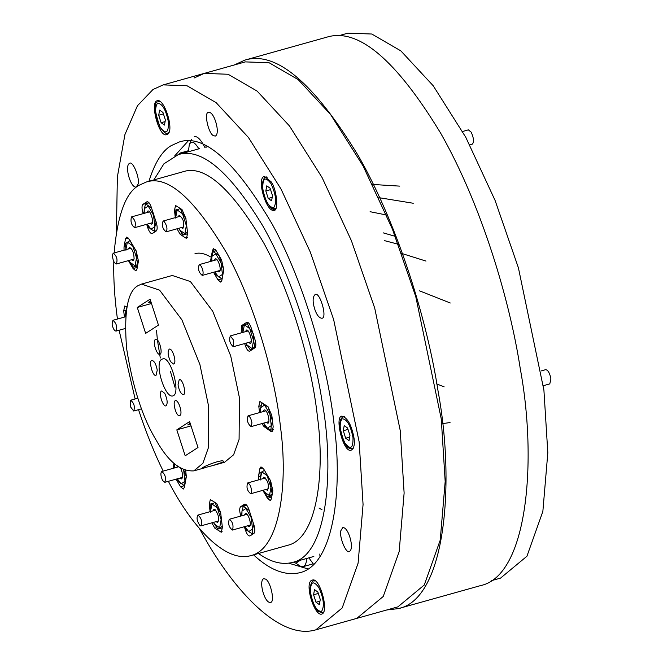 <?xml version="1.0" encoding="UTF-8"?>
<svg xmlns="http://www.w3.org/2000/svg" width="663" height="663" viewBox="0 0 663 663"><rect width="100%" height="100%" fill="white"/><g stroke="black" fill="none" stroke-linecap="round" stroke-linejoin="round"><path stroke-width="0.99" d="M398.397 608.609L480.509 585.62C527.69 576.048 537.345 460.644 520.264 368.653C509.98 301.292 481.786 205.323 440.713 133.246C395.968 59.612 358.037 27.581 326.917 37.136L244.804 60.134L234.238 64.991M386.844 609.952L398.405 608.609C445.577 599.037 455.232 483.634 438.152 391.651C427.867 324.29 399.673 228.321 358.6 156.244C313.856 82.61 275.924 50.57 244.804 60.134M399.772 186.129L372.606 184.455M413.264 203.259L378.896 197.657M387.416 215.185L370.078 211.704M396.084 236.575L383.255 232.87M397.908 606.852L424.295 584.973L440.215 540.171L445.18 481.52L441.276 418.975L415.767 296.601L392.438 229.158L363.133 166.04L330.564 114.492L298.193 79.61L269.137 62.761L245.293 61.891L204.237 73.394L228.08 74.256L257.136 91.104L289.507 125.995L322.077 177.535L351.382 240.652L374.711 308.096L400.22 430.469L404.123 493.015L399.159 551.666L383.239 596.476L356.851 618.355L397.908 606.852M194.035 78.027L204.237 73.394L228.08 74.256L257.136 91.104L289.507 125.995L322.077 177.535L351.382 240.652L374.711 308.096L400.22 430.469L404.123 493.015L399.159 551.666L383.239 596.476L356.851 618.355L315.795 629.85L342.183 607.971L358.103 563.16L363.067 504.51L359.164 441.964L333.655 319.591L310.325 252.147L281.021 189.038L248.451 137.49L216.08 102.608L187.024 85.759L163.181 84.889L152.971 89.522L137.448 105.74L124.926 134.572L117.359 177.004L116.406 231.818M444.144 386.844L436.436 383.819M450.044 422.555L441.823 423.715M399.068 244.44L384.432 240.619M425.986 261.081L401.662 253.423M199.513 528.585C230.782 587.418 278.767 640.914 315.795 629.85M314.635 308.867C312.472 301.541 312.646 296.759 315.157 294.521C319.831 291.173 327.812 318.563 321.804 318.248C318.986 317.909 316.591 314.784 314.635 308.867M340.865 530.657L342.73 527.657C348.481 526.497 354.73 549.271 349.376 551.384C346.335 554.392 338.984 536.906 340.865 530.657M213.254 135.575C208.099 132.832 203.773 111.757 208.596 112.37C214.348 111.21 220.597 133.984 215.243 136.097L213.254 135.575M265.714 579.164C270.877 581.907 275.195 602.982 270.38 602.377C264.628 603.529 258.379 580.763 263.733 578.642L265.714 579.164M265.283 177.394L264.504 176.35M138.111 184.082L136.246 187.082C130.495 188.242 124.238 165.468 129.6 163.355C132.641 160.347 139.984 177.841 138.111 184.082M354.067 438.367C351.572 424.991 347.511 417.582 341.868 416.132C334.185 416.53 343.575 454.039 351.365 450.061C353.959 448.42 354.862 444.517 354.067 438.367M253.556 554.856C269.932 570.097 285.347 576.048 299.792 572.716C333.787 565.116 343.02 489.095 334.069 424.229C328.26 369.871 306.414 286.888 272.311 224.334C235.042 161.034 203.997 133.594 179.184 142.023L171.112 145.686C162.137 150.915 154.752 162.783 148.943 181.297M271.242 181.919L264.421 176.366C256.051 178.065 266.435 212.566 273.927 210.295C278.783 211.563 276.96 189.792 271.242 181.919M156.659 100.925C149.971 104.033 159.551 138.352 166.794 134.564C175.173 132.873 164.78 98.373 157.297 100.635L156.659 100.925M322.317 613.814C329.005 610.706 319.425 576.387 312.182 580.175C303.803 581.865 314.196 616.366 321.679 614.104L322.317 613.814M308.038 568.945L288.811 563.202M174.742 155.855L188.184 140.97M258.495 553.472C270.479 562.091 281.808 565.075 292.491 562.439C327.663 555.329 334.79 469.023 321.928 400.386C314.221 350.354 293.245 279.239 262.763 225.834C229.564 171.261 201.403 147.517 178.281 154.595L163.877 163.852L153.882 179.913M318.994 508.04L322.019 509.772M205 147.683C200.814 139.487 197.226 135.849 194.242 136.744M198.867 148.835C195.394 143.183 192.676 141.103 190.712 142.586L189.353 144.294L188.358 151.777M183.005 153.277L180.444 152.954L178.413 154.562M293.999 562.017L300.753 566.467L303.041 566.666C305.104 566.169 306.356 563.417 306.795 558.437M294.944 562.763L295.88 563.26L300.148 560.293M319.98 556.472L319.815 553.995M308.883 557.848L313.616 564.395M206.027 145.993L206.06 147.625M210.444 256.846C204.419 253.407 199.265 252.363 194.963 253.722M168.385 481.313C190.347 524.168 224.193 563.285 250.738 555.652C280.217 549.055 288.231 483.12 280.466 426.856C275.427 379.717 256.482 307.731 226.903 253.473C194.574 198.577 167.648 174.775 146.125 182.085L139.131 185.259C125.829 192.245 117.5 214.812 114.144 252.959M113.796 261.578C113.39 278.999 114.6 298.159 117.434 319.044M119.108 330.232L135.136 398.969M138.517 409.676C146.274 433.055 154.504 453.533 163.206 471.111M250.738 555.652L287.692 545.301C317.171 538.712 325.185 472.769 317.42 416.513C312.381 369.366 293.427 297.389 263.857 243.13C231.528 188.226 204.602 164.432 183.071 171.742L146.125 182.085M261.844 423.607L264.007 426.574L270.902 431.447L272.07 431.762L273.181 426.947L271.83 415.51L267.976 406.676L259.913 401.488L258.802 406.295L261.147 405.64M259.548 412.601L258.802 406.295M244.647 343.55L245.343 345.696C246.818 349.741 248.31 351.539 249.818 351.1L254.907 347.81C256.125 346.5 256.142 343.724 254.948 339.497L251.144 327.729C249.669 323.685 248.177 321.886 246.677 322.334L247.216 322.177M246.934 322.21L241.589 325.616L241.224 332.851M262.821 490.347L267.487 498.319L270.289 500.606L271.382 498.841L272.841 490.786L270.645 480.89L263.775 469.155L260.973 466.868L259.879 468.633L258.421 476.689L258.429 479.929M213.519 272.261L217.961 279.861L220.762 282.148L221.856 280.383L223.771 269.816L221.575 259.913L216.345 250.979L213.544 248.691L212.45 250.457L215.392 249.636M212.45 250.457L210.469 261.462M176.996 228.801L180.087 234.163L185.35 237.876L186.51 238.183L187.621 233.376L185.847 218.359L181.993 209.525L175.571 205.505L174.46 210.312L178.48 209.185M175.33 217.621L174.46 210.312M244.34 526.72L245.567 530.499C247.042 534.544 248.534 536.342 250.042 535.903L253.912 533.4C255.139 532.082 255.147 529.314 253.962 525.079L248.973 509.64C247.49 505.596 245.998 503.797 244.498 504.245L240.619 506.747C239.401 508.057 239.384 510.833 240.578 515.06L240.893 516.029M211.77 522.85L214.862 528.204L221.285 532.232L222.395 527.425L220.622 512.408L216.768 503.573L210.345 499.546L209.235 504.361L210.105 511.662M176.076 479.158L180.518 486.758L183.319 489.045L184.413 487.28L186.328 476.714L185.715 470.614M173.921 463.304L173.026 468.36M156.509 330.34L157.305 338.959M157.454 340.218L160.289 357.995M212.889 465.534L201.801 468.41C203.541 466.089 222.934 458.813 223.514 461.39L222.95 462.111L212.889 465.534L224.583 462.26L233.625 454.76L239.086 439.403L239.451 397.866L230.707 355.923L212.666 311.171L190.405 281.551L172.281 275.476L141.484 284.104L137.987 285.687C127.569 291.198 123.782 312.132 126.616 348.498C132.65 387.109 142.528 417.715 156.269 440.298C168.12 461.44 180.626 471.633 193.795 470.879L202.837 463.379L208.29 448.022L208.654 406.485L199.911 364.542L181.877 319.798L159.617 290.17L141.484 284.104M146.664 224.309L147.89 228.097C149.366 232.133 150.857 233.94 152.366 233.492L156.236 230.989C157.463 229.671 157.479 226.903 156.286 222.677L151.297 207.237C149.813 203.193 148.33 201.395 146.821 201.834L142.943 204.337C141.725 205.654 141.708 208.422 142.901 212.649L143.937 212.359M143.216 213.627L142.901 212.649M128.423 260.609L133.081 268.581L135.882 270.86L136.976 269.095L138.434 261.048L136.238 251.144L129.376 239.418L126.575 237.13L125.481 238.895L124.022 246.951L124.031 250.191M126.973 307.002L124.793 305.974L123.683 310.79L124.429 317.088M170.366 371.288L174.982 387.25M150.65 300.936L148.222 302.527L151.123 302.394M178.032 384.838L179.217 379.684C182.648 377.935 186.784 394.452 183.402 394.626C180.916 393.988 179.126 390.722 178.032 384.838M170.515 361.584C167.797 355.401 167.399 351.241 169.338 349.086C172.629 348.083 177.203 363.283 173.515 364.028L170.515 361.584M197.997 447.517L189.626 421.602L176.814 429.864L185.184 455.788L197.997 447.517M175.148 400.75L175.43 400.618C178.728 399.623 183.303 414.814 179.615 415.56C176.424 417.226 172.206 402.118 175.148 400.75M164.756 393.399C167.482 399.582 167.872 403.742 165.941 405.897C162.642 406.9 158.067 391.7 161.755 390.955L164.756 393.399M173.499 395.637L172.811 395.952C164.664 398.413 153.36 360.879 162.468 359.031C170.35 354.912 180.775 392.256 173.499 395.637M160.123 354.233L159.849 354.365C156.551 355.36 151.976 340.169 155.664 339.423C158.855 337.749 163.073 352.865 160.123 354.233M158.457 325.119L150.087 299.195L137.282 307.466L145.653 333.381L158.457 325.119M157.247 370.145L156.054 375.299C152.623 377.048 148.487 360.531 151.877 360.357C154.355 360.995 156.145 364.26 157.247 370.145M137.282 307.466L151.479 303.488M176.814 429.864L191.01 425.895M190.654 424.801L187.762 424.925L190.182 423.334M491.084 580.763L500.548 578.111L526.936 556.232L542.856 511.422L547.82 452.771L543.917 390.225L518.416 267.852L495.079 200.408L465.782 137.299L433.204 85.751L400.833 50.86L371.786 34.02L347.934 33.15L338.47 35.802M159.626 110.124L158.697 115.238L161.117 122.721L164.465 125.083L165.385 119.97L162.974 112.486L159.626 110.124M158.697 115.238L163.429 113.912M161.117 122.721L165.087 121.611M319.351 604.623L320.27 599.501L317.859 592.018L314.511 589.656L313.582 594.777L316.002 602.253L319.351 604.623M313.582 594.777L318.315 593.451M316.002 602.253L319.972 601.142M543.37 385.684L549.793 383.885L550.928 378.971C549.876 373.352 548.168 370.244 545.798 369.631L541.34 370.882M349.965 435.458L347.545 427.975L344.205 425.613L343.277 430.735L345.688 438.218L349.036 440.58L349.965 435.458M343.277 430.735L348.009 429.409M345.688 438.218L349.666 437.108M469.769 144.841L472.346 144.12C474.194 142.064 473.821 138.095 471.219 132.202L468.36 129.865L462.6 131.481M270.098 188.209L266.758 185.847L265.83 190.969L268.25 198.452L271.59 200.814L272.518 195.693L270.098 188.209M265.83 190.969L270.562 189.643M268.25 198.452L272.22 197.342M131.456 216.95L131.655 216.859C135.194 219.834 136.197 223.431 134.68 227.666C131.39 225.188 130.313 221.616 131.456 216.95M164.01 221.276C166.985 225.561 167.698 229.083 166.131 231.843C162.592 228.992 161.59 225.387 163.106 221.044L164.01 221.276M201.386 266.385C203.359 270.852 203.64 273.869 202.24 275.418C198.709 272.452 197.698 268.846 199.215 264.62L201.386 266.385M233.575 340.185L233.335 346.716C229.895 343.807 228.884 340.202 230.31 335.909L233.575 340.185M251.94 422.903L251.078 426.624C247.606 423.723 246.603 420.118 248.053 415.817C249.852 416.281 251.144 418.643 251.94 422.903M251.567 492.369L250.722 493.736C247.183 490.885 246.172 487.28 247.697 482.937C250.108 483.973 251.401 487.123 251.567 492.369M232.564 529.986L232.357 530.077C228.826 527.102 227.815 523.505 229.332 519.27C232.63 521.74 233.699 525.311 232.564 529.986M200.002 525.651C197.027 521.367 196.323 517.844 197.881 515.085C201.419 517.944 202.43 521.549 200.906 525.892L200.002 525.651M162.626 480.551C160.661 476.084 160.371 473.067 161.772 471.509C165.311 474.484 166.314 478.081 164.797 482.316L162.626 480.551M130.445 406.75L130.677 400.22C134.117 403.129 135.128 406.734 133.702 411.027L130.445 406.75M112.072 324.033L112.934 320.304C116.406 323.212 117.417 326.818 115.959 331.11C114.16 330.655 112.867 328.293 112.072 324.033M112.445 254.559L113.29 253.191C116.829 256.051 117.84 259.656 116.315 263.998C113.903 262.962 112.619 259.813 112.445 254.559M149.755 223.448L151.686 224.144C154.28 222.934 150.559 209.599 147.75 211.074L146.73 212.641M143.97 213.411L144.31 208.638L145.636 203.814L151.752 208.141M149.1 202.845L145.636 203.814M156.576 230.666L154.487 231.246L150.957 229.216L148.363 226.92L147.153 224.177M152.026 209.5L155.614 220.597M156.576 230.658L154.496 231.246L154.877 226.688L153.509 215.135L148.23 206.11L144.31 208.638L144.219 213.337M156.186 221.873L154.877 226.688L150.957 229.216L147.252 224.144M131.39 259.78L133.072 260.592L134.108 258.918C133.901 252.512 132.327 248.675 129.384 247.407L128.365 248.973M125.92 250.249L125.597 243.454L130.114 240.528L132.699 245.874L136.213 250.946L136.537 257.75L137.796 264.28L133.28 267.206L128.854 260.484L129.757 262.125L135.061 265.88L136.537 257.75L132.699 245.874L127.387 242.119L125.862 249.678M137.539 266.012L133.28 267.206M125.249 316.856L125.589 312.082L126.906 307.267M126.5 309.729L125.589 312.082L125.498 316.79M177.319 466.114L176.847 467.291M179.872 478.098L181.554 478.91C183.22 477.377 182.971 473.888 180.817 468.443M186.303 476.523L184.985 481.338L184.67 485.88L178.48 481.57L177.27 478.827M174.087 468.061L174.427 463.288M177.361 478.802L181.074 483.866L184.985 481.338L183.626 469.785L186.303 476.506M174.361 463.694L174.336 467.995M215.981 521.673L217.663 522.485C219.569 519.121 218.707 514.82 215.069 509.59L213.975 509.3L212.956 510.866M222.436 527.814L217.862 529.099L213.445 522.386M222.378 526.182L217.862 529.099M220.804 513.916L222.13 525.179M210.511 512.143L210.188 505.347L215.019 502.339L217.29 507.767L220.804 512.839M213.478 522.378L214.348 524.019L219.652 527.773L221.127 519.643L217.29 507.767L211.978 504.013L210.444 511.571M247.432 525.85L249.114 526.662C252.371 526.008 248.335 512.598 245.418 513.477L244.407 515.043M252.164 533.657L254.252 533.069L252.164 533.657L248.633 531.627L246.039 529.331L244.829 526.579M253.863 524.276L252.545 529.099L252.172 533.657M249.702 511.911L253.291 522.999M241.647 515.822L241.987 511.049L243.304 506.225L249.429 510.551M246.777 505.256L243.304 506.225M244.92 526.555L248.633 531.627L252.545 529.099L251.186 517.546L245.898 508.521L241.987 511.049L241.896 515.748M265.797 489.518L267.479 490.33C269.335 485.026 268.101 480.634 263.783 477.145L262.772 478.711M270.62 480.7L270.943 487.487L272.261 494.001L267.678 496.943L271.938 495.75M260.327 479.987L260.004 473.191L264.52 470.266L267.106 475.611L270.62 480.683M267.678 496.943L263.261 490.23M263.286 490.222L264.164 491.863L269.468 495.617L270.943 487.487L267.106 475.611L261.794 471.857L260.261 479.415M266.153 422.406L267.835 423.218C270.819 423.06 267.172 408.483 264.147 410.032L263.128 411.599M268.416 407.049L269.907 414.102L272.584 420.814M272.584 420.831L271.266 425.646L270.894 430.204L273.231 429.549L270.894 430.204L267.355 428.174L264.761 425.878L263.551 423.135M268.399 407.032L264.62 405.068L260.708 407.596L262.034 402.781L264.62 405.068L269.907 414.102L271.266 425.646L267.355 428.174L263.65 423.11M260.368 412.369L260.708 407.596L260.617 412.303M248.41 342.498L250.092 343.31C253.432 343.475 248.998 328.268 246.396 330.124L245.385 331.691M242.94 332.959L242.617 326.171L248.509 322.864L247.142 323.254L249.719 328.583L253.233 333.663L253.556 340.467L254.807 346.998L250.291 349.923L252.669 349.252M250.291 349.923L245.874 343.202L246.777 344.843L252.081 348.597L253.556 340.467L249.719 328.583L244.407 324.837L242.873 332.395M217.315 271.2L218.997 272.012C222.254 271.349 218.218 257.948 215.309 258.827L214.29 260.393M216.196 250.73L213.196 251.575L219.312 255.901L221.069 262.896L223.804 269.592L222.436 274.449L222.055 278.999L215.923 274.681L214.713 271.929M213.196 251.575L211.87 256.39L211.779 261.098M211.53 261.164L211.87 256.39L215.79 253.871L221.069 262.896L222.436 274.449L218.517 276.968L214.812 271.905M181.206 227.624L182.889 228.437C184.745 223.133 183.518 218.74 179.201 215.251L178.181 216.818M175.736 218.094L175.413 211.298L180.245 208.29L182.516 213.718L186.03 218.79M186.03 219.867L187.356 231.13M187.662 233.766L183.087 235.05L178.67 228.337M187.604 232.133L183.087 235.05M178.703 228.329L179.574 229.97L184.878 233.724L186.353 225.594L182.516 213.718L177.203 209.964L175.67 217.522M264.007 426.574L265.117 426.259M270.902 431.447L272.907 430.892M245.343 345.696L247.009 345.232M241.589 325.616L244.432 324.82M258.421 476.689L260.037 476.233M259.879 468.633L262.83 467.813M267.487 498.319L271.689 497.142M217.961 279.861L221.682 278.825M210.536 261.023L211.489 260.758M185.35 237.876L187.347 237.321M180.087 234.163L182.002 233.625M240.619 506.747L246.611 505.065M240.578 515.06L241.614 514.77M245.567 530.499L246.835 530.143M209.235 504.361L213.254 503.234M214.862 528.204L216.776 527.673M220.124 531.925L222.122 531.361M173.093 467.921L174.046 467.647M180.518 486.758L184.231 485.722M147.89 228.097L149.158 227.74M142.943 204.337L148.935 202.663M133.081 268.581L137.282 267.404M125.481 238.895L128.423 238.075M124.022 246.951L125.63 246.495M123.683 310.79L126.028 310.127M168.634 132.865L167.722 133.122L168.858 132.385M160.189 101.431L157.918 101.812C153.601 102.384 154.38 110.978 160.239 127.594C165.286 133.42 167.772 135.269 167.722 133.122M157.429 103.304C154.297 108.45 155.25 116.481 160.272 127.387C165.941 134.755 168.659 132.998 168.435 122.116C165.891 109.602 162.228 103.337 157.429 103.304M323.519 612.405L322.608 612.653L323.743 611.916M315.074 580.97L313.715 580.929C312.571 580.539 311.453 582.329 310.359 586.299C308.602 591.935 314.618 610.101 318.812 611.667L322.608 612.653M321.547 611.435C324.679 606.289 323.726 598.266 318.704 587.352C313.035 579.984 310.317 581.741 310.541 592.623C313.077 605.137 316.748 611.402 321.547 611.435M344.76 416.928L343.409 416.886C340.774 417.756 339.622 421.088 339.953 426.881C345.299 451.47 349.451 447.906 352.293 448.619L353.429 447.881M353.006 437.613C350.47 425.099 346.799 418.825 342 418.801C338.876 423.947 339.821 431.969 344.851 442.884C350.512 450.252 353.23 448.495 353.006 437.613M267.322 177.162L265.962 177.12C264.819 176.739 263.7 178.529 262.606 182.491C261.802 187.447 263.194 194.019 266.766 202.215C270.877 208.439 273.57 210.652 274.847 208.853L275.99 208.116M271.631 207.701L274.847 208.853L275.758 208.596M270.943 183.552C265.283 176.184 262.556 177.933 262.788 188.814C265.324 201.328 268.996 207.602 273.794 207.627C276.919 202.488 275.974 194.458 270.943 183.552M450.285 302.999L419.588 290.866M163.181 84.889L204.237 73.394M292.491 562.439L313.839 556.464M178.272 154.595L199.621 148.62M191.715 139.247L189.353 144.294M188.325 150.741L180.444 152.954M313.019 563.873L303.041 566.666M193.795 470.879L205.489 467.606M159.742 101.141L158.83 101.389M314.627 580.672L313.715 580.929M344.321 416.629L343.409 416.886M353.205 448.362L352.293 448.619M266.874 176.864L265.962 177.12M131.655 216.859L149.424 211.887M134.68 227.666L152.457 222.685M166.131 231.843L183.9 226.87M163.106 221.044L180.875 216.063M202.24 275.418L220.017 270.446M199.215 264.62L216.983 259.639M233.335 346.716L251.103 341.743M230.31 335.909L248.078 330.936M251.078 426.624L268.846 421.651M248.053 415.817L265.822 410.845M250.722 493.736L268.49 488.764M247.697 482.937L265.465 477.957M232.357 530.077L250.125 525.096M229.332 519.27L247.1 514.289M197.881 515.085L215.649 510.112M200.906 525.892L218.674 520.919M161.772 471.509L178.355 466.868M164.797 482.316L182.565 477.343M130.677 400.22L137.788 398.223M133.702 411.027L141.526 408.831M112.934 320.304L125.688 316.74M115.959 331.11L125.29 328.5M113.29 253.191L131.067 248.219M116.315 263.998L134.092 259.026"/></g></svg>
